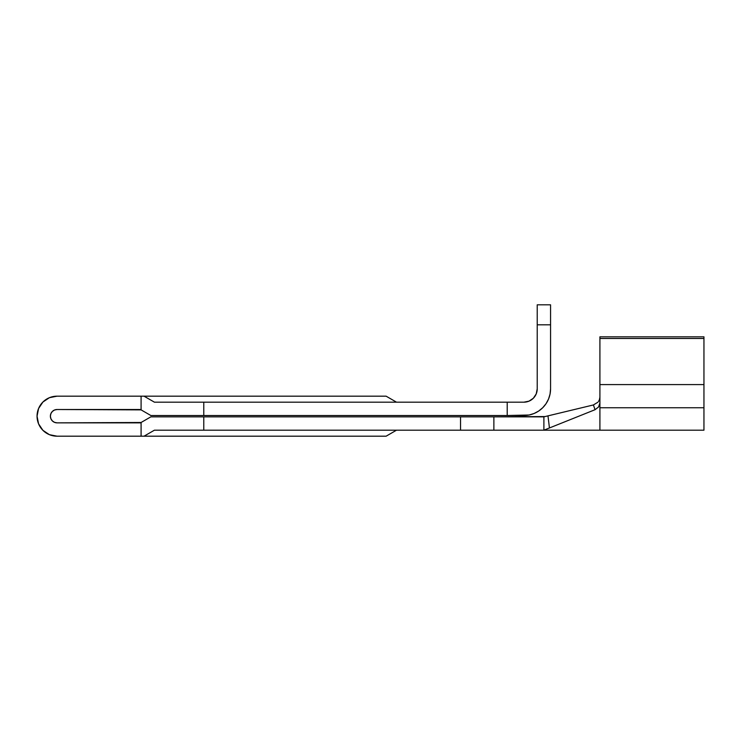 <?xml version="1.0" encoding="UTF-8"?>
<svg xmlns="http://www.w3.org/2000/svg" width="741" height="741" viewBox="0 0 741 741"><rect width="100%" height="100%" fill="white"/><g stroke="black" fill="none" stroke-linecap="round" stroke-linejoin="round"><path stroke-width="1.11" d="M542.745 407.698L538.707 411.023L534.094 413.487L529.093 415.006L534.094 413.487L538.707 411.023L542.745 407.698L546.071 403.66L548.535 399.047L550.054 394.045L548.535 399.047L550.054 394.045L550.563 388.84A26.676 26.676 0 0 1 523.887 415.516L529.093 415.006L507.215 415.516L523.887 415.516L529.093 415.006L534.094 413.487M536.206 393.943L537.225 388.84A13.338 13.338 0 0 1 523.887 402.178L154.424 402.178L144.032 396.176L57.057 396.176L49.397 397.695L42.913 402.039L38.569 408.523L37.05 416.183A20.007 20.007 0 0 1 57.057 396.176L49.397 397.695L42.913 402.039L38.569 408.523L42.913 402.039L49.397 397.695L57.057 396.176L144.032 396.176L154.424 402.178L507.215 402.178L507.215 415.516L203.775 415.516L507.215 415.516L507.215 402.178L523.887 402.178L528.991 401.159L523.887 402.178L528.991 401.159L533.316 398.269L528.991 401.159L533.316 398.269L536.206 393.943L537.225 388.84L537.225 324.817L537.225 388.84M546.274 416.275L543.894 416.85L543.894 430.188L493.877 430.188L543.894 430.188L543.894 416.85L493.877 416.85L545.061 416.562M593.421 404.947L597.941 402.196L593.421 404.947L547.988 415.868L593.421 404.947L595.042 409.708L549.442 427.965L595.042 409.708L593.421 404.947M38.569 423.843L42.913 430.326L49.397 434.671L42.913 430.326L38.569 423.843L37.05 416.183A20.007 20.007 0 0 0 57.057 436.19L49.397 434.671L57.057 436.19L144.032 436.19L154.424 430.188L493.877 430.188L493.877 416.85L150.849 416.85L140.457 422.852L57.057 422.852L54.501 422.342L57.057 422.852A6.669 6.669 0 0 1 50.388 416.183A6.669 6.669 0 0 1 57.057 409.514L54.501 410.023L57.057 409.514L140.457 409.514L150.849 415.516L203.775 415.516L203.775 402.178L203.775 415.516L150.849 415.516L141.086 409.875L141.086 396.176L141.086 409.875L57.057 409.514L54.501 410.023L57.057 409.514M57.057 436.19L141.086 436.19L141.086 422.49L150.849 416.85L203.775 416.85L203.775 430.188L154.424 430.188L144.032 436.19L386.117 436.19L396.509 430.188L386.117 436.19L141.086 436.19L141.086 422.49L57.057 422.852L54.501 422.342L52.342 420.897L50.897 418.739L50.388 416.183L50.897 413.626L52.342 411.468L54.501 410.023M550.563 388.84L550.563 304.81L537.225 304.81L537.225 324.817L550.563 324.817L550.563 388.84M386.117 396.176L144.032 396.176L386.117 396.176L396.509 402.178L386.117 396.176M57.057 422.852L54.501 422.342M203.775 430.188L203.775 416.85L460.531 416.85L460.531 430.188L203.775 430.188M550.563 324.817L537.225 324.817L537.225 304.81L550.563 304.81L550.563 324.817M599.358 399.89L599.914 397.185M547.025 416.099L546.543 416.21M546.339 416.257L547.988 415.868L549.442 427.965L543.894 430.188L549.442 427.965L547.988 415.868L546.339 416.257L547.988 415.868M703.95 430.188L703.95 407.754L703.95 430.188L599.914 430.188L599.914 402.947L598.543 406.994L595.042 409.708L598.543 406.994L599.914 402.947L599.914 336.822L703.95 336.822L599.914 336.822L599.914 338.461L703.95 338.461L703.95 407.754L599.914 407.754L599.914 430.188L543.894 430.188M703.95 407.754L599.914 407.754L599.914 384.588L703.95 384.588L599.914 384.588L599.914 338.461L703.95 338.461L703.95 336.822L703.95 407.754M598.524 401.437L599.376 399.834M460.531 430.188L493.877 430.188L493.877 416.85L460.531 416.85L460.531 430.188"/></g></svg>
